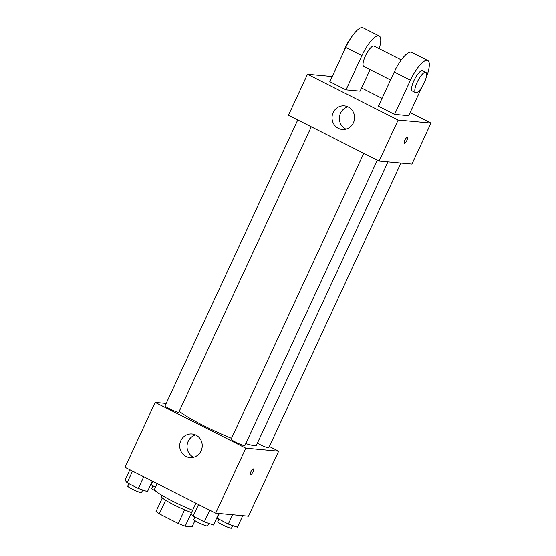<?xml version="1.0" encoding="UTF-8"?>
<svg xmlns="http://www.w3.org/2000/svg" width="556" height="556" viewBox="0 0 556 556"><rect width="100%" height="100%" fill="white"/><g stroke="black" fill="none" stroke-linecap="round" stroke-linejoin="round"><path stroke-width="0.83" d="M184.62 509.796L178.295 523.418L159.294 513.82A20.37 2.224 24.9 0 1 156.062 511.423L162.338 497.905M194.947 520.611L192.084 526.782L185.204 526.15A20.37 2.224 24.9 0 1 178.295 523.418M191.521 512.542L185.204 526.15M191.563 512.556A20.85 2.28 -155.1 0 1 171.401 503.514A20.85 2.28 -155.1 0 1 161.504 496.647L162.081 495.417M165.612 500.219L159.294 513.82M157.126 483.567L154.499 489.238A30.33 3.315 24.9 0 0 192.64 510.241M269.368 446.524L278.66 451.222L248.511 516.17L215.672 513.16L125.024 467.339L155.173 402.391L166.174 403.399M245.773 443.605A43.597 4.768 24.9 0 0 254.148 445.627A43.597 4.768 24.9 0 0 256.462 445.168L387.956 161.886M179.268 411.218A43.597 4.768 24.9 0 0 231.491 438.357M278.66 451.222L245.815 448.212L155.173 402.391M297.752 119.95L165.049 405.824A7.582 0.827 24.9 0 0 170.567 409.292A7.582 0.827 24.9 0 0 178.406 412.295A7.582 0.827 24.9 0 0 178.81 412.211L311.29 126.796M257.372 443.208A7.582 0.827 24.9 0 0 268.374 447.872A7.582 0.827 24.9 0 0 268.777 447.788L400.939 163.075M377.336 160.177L244.849 445.592A7.582 0.827 -155.1 0 1 237.62 443.153A7.582 0.827 -155.1 0 1 231.094 439.212L363.791 153.338M245.815 448.212L215.672 513.16M201.091 450.923A11.85 11.259 95.2 0 1 189.895 457.609A11.85 11.259 95.2 0 1 179.762 444.786A11.85 11.259 95.2 0 1 192.056 434.014A11.85 11.259 95.2 0 1 201.091 450.923M253.314 468.944A3.315 0.966 -63.2 0 1 253.425 468.979A3.315 0.966 -63.2 0 1 252.785 472.371A3.315 0.966 -63.2 0 1 250.429 474.9A3.315 0.966 -63.2 0 1 250.978 471.669A3.315 0.966 -63.2 0 1 253.314 468.944M253.418 468.979A3.315 0.966 -63.2 0 1 252.785 472.371A3.315 0.966 -63.2 0 1 250.429 474.9M193.613 457.296A11.85 11.259 95.2 0 1 187.087 445.453A11.85 11.259 95.2 0 1 195.663 435M410.113 112.514L430.983 123.064L411.947 164.083L379.102 161.073L288.453 115.252L307.496 74.233L332.217 76.499M218.842 513.452L213.483 524.982L204.358 521.827L193.147 516.156L191.055 513.647L195.914 503.173M209.765 510.179L204.358 521.827M198.555 504.507L193.147 516.156M194.954 517.073L193.808 519.54A7.582 0.827 24.9 0 0 199.319 523.001A7.582 0.827 24.9 0 0 207.159 526.004A7.582 0.827 24.9 0 0 207.562 525.927L208.757 523.349M152.302 481.128L147.444 491.601L138.319 488.446L127.102 482.775L125.017 480.266L129.875 469.792M143.726 476.791L138.319 488.446M132.509 471.127L127.102 482.775M128.909 483.685L127.762 486.159A7.582 0.827 24.9 0 0 133.28 489.621A7.582 0.827 24.9 0 0 141.113 492.623A7.582 0.827 24.9 0 0 141.516 492.54L142.718 489.968M242.77 515.648L237.412 527.178L228.287 524.023L216.75 517.956M232.61 514.71L228.287 524.023M219.328 513.494L217.076 518.352M218.883 519.262L217.737 521.736A7.582 0.827 24.9 0 0 223.248 525.198A7.582 0.827 24.9 0 0 231.087 528.2A7.582 0.827 24.9 0 0 231.491 528.117L232.686 525.545M155.444 487.202L150.704 484.575M152.712 481.336L151.03 484.971M152.837 485.881L151.691 488.349A7.582 0.827 24.9 0 0 155.708 491.066M406.86 140.453A3.315 0.966 116.8 0 0 407.333 137.401A3.315 0.966 -63.2 0 1 406.867 140.453A3.315 0.966 -63.2 0 1 404.344 143.323A3.315 0.966 116.8 0 0 406.86 140.453M404.344 143.323A3.315 0.966 -63.2 0 1 404.976 139.924A3.315 0.966 -63.2 0 1 407.333 137.401M430.983 123.064L398.145 120.054L379.102 161.073L288.453 115.252M411.947 164.083L379.102 161.073M333.183 112.541A11.85 11.259 95.2 0 1 344.379 105.855A11.85 11.259 95.2 0 1 354.513 118.685A11.85 11.259 95.2 0 1 342.218 129.451A11.85 11.259 95.2 0 1 333.183 112.541M398.145 120.054L307.496 74.233M347.986 106.835A11.85 11.259 -84.8 0 0 340.508 113.209A11.85 11.259 -84.8 0 0 345.943 129.138M361.553 87.966L382.041 98.322M421.955 87L408.653 115.662L394.579 114.369L410.446 80.182A22.747 6.616 -63.2 0 1 427.745 60.528A22.747 6.616 -63.2 0 1 426.084 77.868M427.745 60.528L411.558 52.347A22.747 6.616 116.8 0 0 394.26 72.002L378.393 106.189L394.579 114.369M370.074 69.611L360.093 91.114L346.02 89.822L329.826 81.642L345.7 47.455A22.747 6.616 -63.2 0 1 362.998 27.8L379.185 35.98A22.747 6.616 -63.2 0 1 379.164 48.719M390.562 79.967L363.791 66.435A11.377 3.308 -63.2 0 1 365.681 55.378A11.377 3.308 -63.2 0 1 373.681 46.03A11.377 3.308 -63.2 0 1 374.056 46.134L401.314 59.916M345.7 47.455L361.887 55.642L346.02 89.822M361.887 55.642A22.747 6.616 -63.2 0 1 379.185 35.98M415.589 92.616L412.35 90.982A11.377 3.308 -63.2 0 1 414.241 79.925A11.377 3.308 -63.2 0 1 422.24 70.577A11.377 3.308 -63.2 0 1 422.616 70.681L425.854 72.315A11.377 3.308 -63.2 0 1 423.672 83.956A11.377 3.308 -63.2 0 1 415.589 92.616A11.377 3.308 -63.2 0 1 417.48 81.558A11.377 3.308 -63.2 0 1 425.479 72.21A11.377 3.308 -63.2 0 1 425.854 72.315M350.016 39.427A11.377 3.308 116.8 0 0 344.324 50.415M394.26 72.002L410.446 80.182"/></g></svg>
